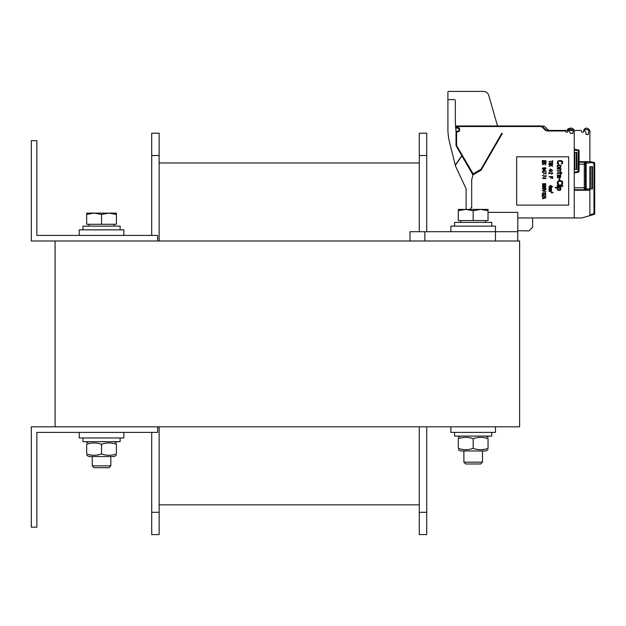 <?xml version="1.0" encoding="UTF-8"?>
<svg xmlns="http://www.w3.org/2000/svg" width="626" height="626" viewBox="0 0 626 626"><rect width="100%" height="100%" fill="white"/><g stroke="black" fill="none" stroke-linecap="round" stroke-linejoin="round"><path stroke-width="0.94" d="M519.627 426.815L55.088 426.815L55.088 240.994L519.627 240.994L519.627 426.815M36.871 235.423L36.871 140.654L31.3 140.654L31.3 240.994L157.658 240.994L157.658 235.423L36.871 235.423M36.871 527.155L36.871 432.386L157.658 432.386L157.658 426.815L31.3 426.815L31.3 527.155L36.871 527.155M450.877 231.706L450.877 226.127L495.471 226.127L495.471 231.706L409.999 231.706L409.999 240.994L409.999 231.706M79.244 235.423L79.244 229.844L123.838 229.844L123.838 235.423M450.877 426.815L450.877 432.386L495.471 432.386L495.471 426.815M79.244 432.386L79.244 437.965L123.838 437.965L123.838 432.386M517.772 240.994L517.772 231.706L495.471 231.706L495.471 240.994M488.037 212.378L517.772 212.378L517.772 231.706M454.593 432.386L454.593 436.103L491.754 436.103L491.754 432.386M82.961 437.965L82.961 441.682L120.122 441.682L120.122 437.965M454.593 226.127L454.593 222.41L491.754 222.41L491.754 226.127M82.961 229.844L82.961 226.127L120.122 226.127L120.122 229.844M94.072 467.692L109.01 467.692L110.833 465.869L92.249 465.869L94.072 467.692M116.405 214.452L108.971 213.122L116.405 213.122L116.405 224.272L86.678 224.272L86.678 213.122L108.971 213.122L101.537 214.452L94.103 213.122L86.678 214.452M101.537 224.272L101.537 214.452M465.705 463.976L480.643 463.976L482.466 462.152L463.882 462.152L465.705 463.976M488.037 210.735L480.612 209.405L488.037 209.405L488.037 220.555L458.31 220.555L458.31 209.405L480.612 209.405L473.178 210.735L465.744 209.405L458.31 210.735M473.178 220.555L473.178 210.735M108.971 213.122L116.405 213.122M458.31 448.357C458.31 450.141 458.31 450.141 458.31 448.357C458.31 450.141 458.31 450.141 458.31 448.357C458.31 450.141 458.31 450.141 458.31 448.357C458.31 450.141 458.31 450.141 458.31 448.357C463.263 450.141 468.217 450.141 473.178 448.357C478.131 450.141 483.084 450.141 488.037 448.357C488.037 450.141 488.037 450.141 488.037 448.357C488.037 450.141 488.037 450.141 488.037 448.357C488.037 450.141 488.037 450.141 488.037 448.357C488.037 450.141 488.037 450.141 488.037 448.357L488.037 438.716C488.037 436.932 488.037 436.932 488.037 438.716C488.037 436.932 488.037 436.932 488.037 438.716C483.084 436.932 478.131 436.932 473.178 438.716C468.217 436.932 463.263 436.932 458.31 438.716C458.31 436.932 458.31 436.932 458.31 438.716C458.31 436.932 458.31 436.932 458.31 438.716C458.31 436.932 458.31 436.932 458.31 438.716C458.31 436.932 458.31 436.932 458.31 438.716L458.31 448.357M488.037 449.679L485.807 450.97L460.54 450.97L458.31 449.679M488.037 438.716C488.037 436.932 488.037 436.932 488.037 438.716C488.037 436.932 488.037 436.932 488.037 438.716M473.178 448.357L473.178 438.716M116.405 455.258L114.175 456.542L88.9 456.542L86.678 455.258M86.678 453.928C86.678 455.72 86.678 455.72 86.678 453.928C86.678 455.72 86.678 455.72 86.678 453.928C91.631 455.72 96.584 455.72 101.537 453.928C106.49 455.72 111.451 455.72 116.405 453.928C116.405 455.72 116.405 455.72 116.405 453.928C116.405 455.72 116.405 455.72 116.405 453.928L116.405 444.296C111.451 442.504 106.49 442.504 101.537 444.296C96.584 442.504 91.631 442.504 86.678 444.296C86.678 442.504 86.678 442.504 86.678 444.296C86.678 442.504 86.678 442.504 86.678 444.296C86.678 442.504 86.678 442.504 86.678 444.296C86.678 442.504 86.678 442.504 86.678 444.296L86.678 453.928C86.678 455.72 86.678 455.72 86.678 453.928C86.678 455.72 86.678 455.72 86.678 453.928M116.405 444.296C116.405 442.504 116.405 442.504 116.405 444.296C116.405 442.504 116.405 442.504 116.405 444.296C116.405 442.504 116.405 442.504 116.405 444.296C116.405 442.504 116.405 442.504 116.405 444.296M101.537 453.928L101.537 444.296M116.405 453.928C116.405 455.72 116.405 455.72 116.405 453.928C116.405 455.72 116.405 455.72 116.405 453.928M159.145 155.522L159.145 133.221L151.711 133.221L151.711 155.522L159.145 155.522L159.145 240.994M151.711 432.386L151.711 534.588L159.145 534.588L159.145 426.815M151.711 235.423L151.711 155.522M151.711 534.588L159.145 534.588L151.711 534.588M419.287 504.853L159.145 504.853M419.287 162.956L159.145 162.956M426.721 426.815L426.721 534.588L419.287 534.588L419.287 426.815M419.287 231.706L419.287 133.221L426.721 133.221L419.287 133.221M426.721 231.706L426.721 133.221M426.721 534.588L419.287 534.588L426.721 534.588M574.261 149.199L578.174 149.888A1.111 1.111 0 0 1 579.089 150.991L579.089 171.164A1.111 1.111 0 0 1 578.174 172.26L574.261 172.948M517.772 217.958L574.261 217.958L574.261 130.99A5.204 5.204 0 0 0 574.214 130.278L573.072 128.76M573.103 130.435L568.541 130.435C569.683 128.972 571.202 128.972 573.103 130.435A4.085 4.085 0 0 1 573.142 130.99L573.142 131.836A0.743 0.743 0 0 1 572.774 132.477L572.774 133.408L570.442 133.408L570.043 132.321A4.085 4.085 0 0 1 568.541 130.435L568.51 130.122M501.786 133.408L502.349 133.408L481.144 170.139L472.99 174.842L471.691 179.701L471.691 207.629A1.111 1.111 0 0 0 470.791 209.405M574.214 130.278C571.757 127.281 569.488 127.328 567.399 130.435L565.356 130.435L565.56 130.99L547.875 130.99A4.272 4.272 0 0 1 544.855 129.739L542.57 127.454A3.161 3.161 0 0 0 540.34 126.53L456.769 126.53L456.769 127.649L458.255 127.649A1.299 1.299 0 0 1 459.562 128.948L459.562 130.435A1.299 1.299 0 0 1 458.255 131.734L456.589 131.922L456.589 144.676A3.161 3.161 0 0 0 457.011 146.257L473.146 173.84L480.995 169.286L501.708 133.408L502.349 133.408M472.09 178.191L471.691 179.701M565.356 130.435L547.875 130.435A3.717 3.717 0 0 1 545.246 129.347L542.961 127.062A3.717 3.717 0 0 0 540.34 125.975L456.769 125.975A0.743 0.743 0 0 0 456.025 126.718L456.025 127.461A0.743 0.743 0 0 0 456.769 128.205L458.255 128.205A0.743 0.743 0 0 1 458.999 128.948L458.999 130.435A0.743 0.743 0 0 1 458.255 131.178L456.769 131.178A0.743 0.743 0 0 0 456.025 131.922L456.025 144.676A3.717 3.717 0 0 0 456.526 146.531L472.411 174.051A0.743 0.743 0 0 0 473.428 174.325L481.206 169.834A0.743 0.743 0 0 0 481.472 169.56L480.995 169.286M572.626 128.557L571.585 128.291M570.529 128.22L569.488 128.314M568.51 128.62L567.884 129.05M567.743 129.206L567.391 130.044M567.367 130.451A5.204 5.204 0 0 0 567.641 131.155A0.743 0.743 0 0 1 566.968 132.219L566.522 132.219A0.743 0.743 0 0 1 565.826 131.726L565.56 130.99M568.682 156.821L516.653 156.821L516.653 205.132L568.682 205.132L568.682 156.821M547.194 130.372L547.86 130.435A3.717 3.717 0 0 1 545.246 129.347L545.856 129.832M545.762 130.435A4.272 4.272 0 0 1 544.855 129.739L545.246 129.347L544.111 128.205L546.334 130.098M546.451 130.153L547.147 130.364M500.604 125.975L500.049 125.975M500.839 125.975L501.285 125.975M545.817 129.809L542.961 127.062A3.717 3.717 0 0 0 540.34 125.975L540.34 126.562M480.925 169.349L481.206 169.834L473.428 174.325L473.146 173.84M472.411 174.051L456.526 146.531L472.873 174.842L472.411 174.051L473.256 174.396L472.411 174.051L472.896 173.77M472.951 174.975A1.855 1.855 0 0 1 472.873 174.842L473.256 174.396M517.772 230.704L528.986 230.9L532.64 227.246L532.64 217.958M558.588 163.605L558.588 164.161L557.993 164.067L557.163 162.862L557.993 160.812L561.436 160.632L562.617 161.555L562.617 163.323L561.319 164.161L562.031 162.862L561.671 161.375L558.588 161.187L557.876 162.024L558.588 163.605M557.163 166.759L557.398 165.46L558.822 164.904L560.489 165.272L560.959 166.015L560.724 167.322L559.3 167.878L557.993 167.69L557.163 166.759M557.758 165.835L557.758 166.946L558.353 167.322L560.364 166.946L560.364 165.835L559.777 165.46L557.758 165.835M559.894 169.083L557.163 169.083L557.163 168.621L560.959 168.621L560.364 169.083L560.959 169.92L560.364 171.039L557.163 171.219L557.163 170.757L560.012 170.663L560.489 169.92L559.894 169.083M557.758 173.543L557.163 174.005L557.281 173.449L558.11 172.706L560.489 172.706L560.489 171.962L560.959 171.962L560.959 172.706L561.905 172.706L561.905 173.175L560.959 173.175L560.959 174.192L560.489 174.192L560.489 173.175L557.758 173.543M557.523 177.815L557.398 175.311L559.065 175.124L560.012 177.26L560.489 176.61L560.012 174.936L560.724 175.217L560.606 177.448L557.523 177.815M558.47 177.26L559.182 177.26L559.182 176.235L558.11 175.405L557.641 176.422L558.47 177.26M559.777 179.952L559.182 179.952L559.182 178.653L559.777 178.653L559.777 179.952M558.588 183.762L558.588 184.318L557.993 184.232L557.163 183.019L557.993 180.977L561.436 180.789L562.617 181.72L562.617 183.488L561.319 184.318L562.031 183.019L561.671 181.532L558.588 181.344L557.876 182.182L558.588 183.762M562.743 185.531L557.163 185.531L557.163 185.061L562.743 185.061L562.743 185.531M560.959 186.736L557.163 186.736L557.163 186.274L560.959 186.274L560.959 186.736M562.743 186.736L562.148 186.274L562.743 186.736M557.876 187.941L555.27 187.941L555.27 187.479L560.959 187.479L560.247 187.941L560.841 188.41L560.841 189.709L560.012 190.359L558.11 190.359L557.163 189.342L557.876 187.941M558.47 187.941L557.758 188.778L558.11 189.803L560.129 189.709L560.012 188.129L558.47 187.941M552.703 160.538L552.703 162.298L552.312 161.555L548.986 161.555L552.312 161.281L552.703 160.538M551.835 164.255L551.991 163.136L549.855 164.395L549.065 163.926L549.065 163.089L550.019 162.674L549.464 163.699L550.176 164.114L550.888 163.042L552.155 162.862L552.703 163.652L551.835 164.255M550.254 165.045L548.986 164.763L552.703 164.763L550.888 165.045L552.703 166.438L551.201 165.6L548.986 166.438L550.81 165.366L550.254 165.045M550.567 169.036L552.703 170.429L550.567 170.429L550.567 170.898L548.986 170.429L550.097 170.155L550.097 169.036L550.567 169.036M552.069 170.155L550.567 169.364L550.567 170.155L552.069 170.155M551.913 171.868L549.777 171.407L551.913 171.868M548.986 172.385L551.678 173.778L552.234 173.543L552.155 172.479L552.625 173.637L551.357 174.005L549.385 172.753L548.986 174.051L548.986 172.385M550.731 176.931L548.986 176.657L552.703 176.657L552.703 178.332L552.234 178.332L552.234 176.931L551.201 176.931L551.201 178.144L550.731 178.144L550.731 176.931M550.567 185.39L552.703 186.783L550.567 186.783L550.567 187.244L548.986 186.783L550.097 186.501L550.097 185.39L550.567 185.39M552.069 186.501L550.567 185.719L550.567 186.501L552.069 186.501M550.966 187.855L548.986 187.62L551.522 187.62L551.443 189.154L548.986 189.342L551.123 189.013L548.986 188.598L551.044 188.316L550.966 187.855M550.966 189.944L548.986 189.709L551.522 189.709L551.443 191.243L548.986 191.431L551.123 191.102L548.986 190.687L551.044 190.406L550.966 189.944M546.013 160.812L542.296 160.538L546.013 160.812M542.773 161.469L542.773 162.862L542.296 162.862L542.296 161.187L546.013 161.187L546.013 162.862L545.543 162.862L545.543 161.469L544.51 161.469L544.51 162.674L544.041 162.674L544.041 161.469L542.773 161.469M543.251 164.763L542.296 164.395L543.172 163.276L545.144 163.276L546.013 163.973L545.066 165.045L545.465 163.785L543.251 163.558L542.773 163.973L543.251 164.763M542.93 167.784L542.695 168.621L543.172 168.989L544.041 169.083L543.72 168.112L544.675 167.643L545.7 167.878L546.013 168.574L544.988 169.27L542.93 169.176L542.296 168.574L542.93 167.784M544.51 168.989L545.387 168.895L545.543 168.151L544.276 168.018L544.51 168.989M543.884 169.685L546.013 171.078L543.884 171.078L543.884 171.547L542.296 171.078L543.407 170.804L543.407 169.685L543.884 169.685M545.387 170.804L543.884 170.014L543.884 170.804L545.387 170.804M546.013 173.59L542.296 172.385L545.622 173.308L546.013 171.915L546.013 173.59M544.041 174.615L543.642 173.965L544.041 174.615M546.013 176.657L542.296 175.452L545.622 176.375L546.013 174.983L546.013 176.657M544.041 177.674L543.642 177.025L544.041 177.674M546.013 178.606L542.296 178.332L545.465 178.05L546.013 178.606M544.119 183.715L545.465 183.575L545.935 184.6L542.852 185.014L542.382 183.903L544.119 183.715M542.773 183.997L543.251 184.881L544.041 184.365L543.485 183.668L542.773 183.997M545.543 184.553L545.066 183.715L544.354 184.185L544.91 184.834L545.543 184.553M543.798 185.484L545.465 185.672L545.935 186.595L542.852 186.971L542.382 186.039L543.798 185.484M544.91 185.758L542.695 186.321L544.91 186.877L545.622 186.321L544.91 185.758M543.798 187.526L545.465 187.714L545.935 188.645L542.852 189.013L542.382 188.082L543.798 187.526M544.91 187.808L542.695 188.363L544.91 188.919L545.622 188.363L544.91 187.808M546.013 191.431L542.296 190.312L546.013 189.568L542.773 190.5L546.013 191.431M545.223 192.401L543.086 191.939L545.223 192.401M542.93 194.537L542.296 193.935L542.93 192.964L543.172 194.357L544.041 193.661L545.387 194.216L545.144 192.964L545.935 193.379L545.465 194.498L542.93 194.537M542.296 194.96L544.988 196.353L545.543 196.118L545.465 195.054L545.935 196.212L544.675 196.587L542.695 195.328L542.296 196.634L542.296 194.96M546.013 197.746L542.296 198.865L543.251 198.395L543.251 197.464L542.296 197.002L546.013 197.746M543.564 198.348L545.7 197.933L543.564 197.511L543.564 198.348M551.216 192.127L552.562 192.824L552.797 192.174L553.04 192.753L551.42 192.315L551.216 192.964L551.216 192.127M578.174 149.888L578.041 150.623L579.089 150.991A1.111 1.111 0 0 0 578.174 149.888L578.174 149.888A1.111 1.111 90 0 1 578.776 150.217M578.878 171.814A1.111 1.111 90 0 1 578.174 172.26L578.041 171.524L574.261 172.197M574.261 152.361L576.859 152.361L576.859 169.458L574.261 169.458M584.441 130.435A3.897 3.897 0 0 0 585.772 131.984L586.155 134.52L588.385 134.52L588.385 132.477A0.743 0.743 0 0 0 588.753 131.836L588.753 130.99A3.897 3.897 0 0 0 588.714 130.435C586.883 129.089 585.459 129.089 584.441 130.435M579.089 161.649L589.872 161.649L589.872 130.99A5.008 5.008 0 0 0 589.817 130.271C587.133 127.211 585.005 127.43 583.432 130.912A5.008 5.008 0 0 0 583.573 131.186A0.743 0.743 0 0 1 582.923 132.289L582.313 132.289A0.743 0.743 0 0 1 581.617 131.804L581.116 130.435L574.23 130.435M548.728 130.153A3.717 3.717 -0.1 0 0 550.137 130.435L550.16 130.435A3.717 3.717 0 0 1 550.137 130.435A3.717 3.717 -0.1 0 0 550.16 130.435L550.137 130.435A3.717 3.717 -0.1 0 0 550.16 130.435L550.16 130.435A3.717 3.717 0 0 1 547.531 129.347L545.246 127.062A3.717 3.717 0 0 0 542.617 125.975M497.365 125.443L497.365 125.435A0.743 0.743 0 0 0 498.077 125.975A0.743 0.743 0 0 1 497.365 125.435L488.765 95.449A5.571 5.571 0 0 0 483.405 91.412L448.646 91.412A0.743 0.743 0 0 0 447.903 92.155L447.903 99.589L454.218 99.589A1.111 1.111 0 0 1 455.337 100.7L455.337 119.339A104.057 104.057 0 0 0 456.072 131.671M461.941 155.905L455.243 165.467L466.112 188.778L466.112 209.405M574.261 217.958L581.742 217.958L589.872 215.626L589.872 190.265L574.261 190.265M589.872 190.265L589.872 188.974L589.872 190.093L584.293 189.999L584.293 161.923L589.872 161.649L593.777 162.337A1.111 1.111 0 0 1 594.7 163.441L594.7 213.677A0.743 0.743 0 0 1 594.16 214.389L589.872 215.626M589.872 161.821L589.872 162.94L585.404 162.94M594.7 212.261L594.16 214.389M594.7 197.19L594.7 211.956M594.7 198.106L594.7 197.675M594.7 197.706L594.7 180.57M594.7 164.168L594.7 163.441L593.651 163.073L593.777 162.337L589.872 161.649M594.7 212.12L594.7 211.682M589.872 188.966L589.872 166.665L592.47 166.665L592.47 188.966L585.412 188.88L585.412 163.034A1.111 1.111 0 0 0 584.293 161.923M585.412 163.034L586.155 162.94L586.155 161.821M585.412 188.88A1.111 1.111 0 0 1 584.293 189.999M574.261 187.784L584.293 187.784A1.111 0.845 0 0 1 585.412 188.629L585.412 188.629A1.111 1.111 0 0 1 584.293 189.741L574.261 189.741M585.412 181.454L585.412 188.629L585.412 181.454L584.293 181.086M584.293 170.828L585.412 170.46L585.412 163.292A1.111 1.111 0 0 0 584.293 162.181L579.089 162.181M585.412 164.912L585.412 163.292A1.111 0.845 0 0 1 584.293 164.137L579.089 164.137M461.824 155.71L455.251 165.107L449.562 142.298A55.745 55.745 0 0 1 447.903 128.807L447.903 99.589M546.412 128.228L547.531 129.347A3.717 3.717 -0.1 0 0 547.946 129.699M550.16 130.435A3.717 3.717 0 0 1 547.531 129.347L547.531 129.347A3.717 3.717 0 0 0 550.129 130.435L550.16 130.435M455.446 165.906L458.482 172.455A1.111 1.111 0 0 0 458.568 172.596M455.462 165.968L458.482 172.455M424.866 240.994L424.866 231.706M151.711 512.287L159.145 512.287M426.721 155.522L419.287 155.522M426.721 512.287L419.287 512.287M578.346 150.991L578.041 171.524M579.089 171.164L578.346 171.164M542.961 127.062L542.57 127.454A3.161 3.161 0 0 0 540.34 126.53M456.589 144.676L456.025 144.676A3.717 3.717 0 0 0 456.526 146.531L457.011 146.257M456.589 127.461L456.025 127.461A0.743 0.743 0 0 0 456.769 128.205L456.769 127.649M458.255 127.649L458.255 128.205M459.562 128.948L458.999 128.948M459.562 130.435L458.999 130.435M458.255 131.734L458.255 131.178M456.769 131.734L456.769 131.178M456.589 131.922L456.025 131.922M456.589 126.718L456.025 126.718M456.769 126.53L456.769 125.975M547.875 130.99L547.875 130.435M574.261 149.958L578.041 150.623M574.817 169.458L574.817 152.361M576.303 169.458L576.303 152.361M594.7 213.677L593.957 213.677L594.7 213.677M593.957 163.441L593.957 213.677L589.872 214.851M586.155 190.093L586.155 162.94M589.872 162.408L593.651 163.073M590.428 188.966L590.428 166.665M591.914 188.966L591.914 166.665M92.249 456.542L92.249 465.869M110.833 456.542L110.833 465.869M89.088 224.272L89.088 226.127M113.987 224.272L113.987 226.127M463.882 450.97L463.882 462.152M482.466 450.97L482.466 462.152M460.728 220.555L460.728 222.41M485.627 220.555L485.627 222.41M460.54 436.103L458.31 437.394M485.807 436.103L488.037 437.394M88.9 441.682L86.678 442.965M114.175 441.682L116.405 442.965M594.144 195.469L594.7 194.913L594.144 195.469M594.7 211.635L594.7 212.934"/></g></svg>
